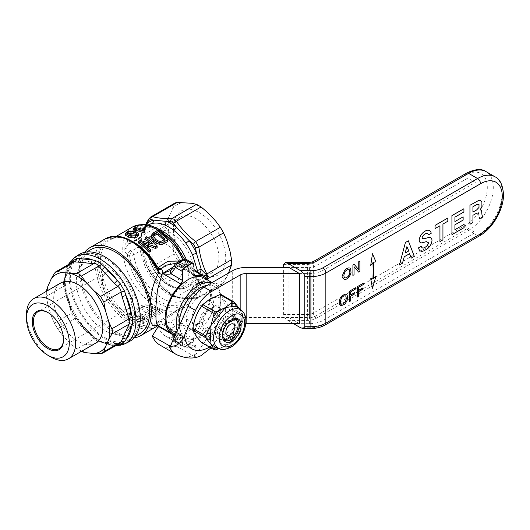 <?xml version="1.0" encoding="UTF-8"?>
<svg xmlns="http://www.w3.org/2000/svg" width="530" height="530" viewBox="0 0 530 530"><rect width="100%" height="100%" fill="white"/><g stroke="black" fill="none" stroke-linecap="round" stroke-linejoin="round"><path stroke-width="0.4" stroke-dasharray="2.65 1.99" d="M178.882 326.54A3.385 0.669 -20.1 0 1 183.347 325.049L194.06 331.23A3.385 1.954 2.6 0 1 194.238 331.349L197.021 325.042L194.06 331.23L193.715 338.796L186.957 334.894L183.347 325.049L178.305 314.23L178.226 324.214L182.492 336.384L175.781 340.26A3.385 0.762 -22.3 0 0 174.721 341.36A3.385 0.762 -22.3 0 0 175.463 341.525L182.221 345.427A3.385 2.054 -0 0 0 182.605 345.633L182.38 336.563L180.611 334.867A3.385 1.954 120 0 1 181.525 335A3.385 1.954 120 0 1 182.221 336.477L170.66 329.806L172.336 333.9M196.988 325.115L178.305 314.23C176.285 317.596 173.767 320.16 170.759 321.909L162.445 324.3L161.339 321.312L184.579 307.526C187.527 305.459 188.978 302.663 188.925 299.139L188.693 297.005L194.04 289.155C200.87 290.89 200.897 280.304 194.04 276.05L188.693 268.564L188.925 268.299L187.368 266.842L184.579 265.49L176.02 263.284M173.118 267.027L177.265 265.013L179.617 266.789L182.426 267.266L186.898 260.906A3.385 1.954 120 0 0 186.196 259.356M197.034 325.069A32.8 18.934 120 0 0 208.615 280.575M182.81 259.356A3.385 1.954 -120 0 0 182.433 259.707L177.457 266.756L173.933 268.657A6.347 3.664 -120 0 0 174.648 267.994L171.236 270.061L175.847 263.509L182.433 259.707A3.385 2.67 -144.9 0 1 186.898 260.906L191.277 263.43M182.294 267.319A3.385 2.749 -146.3 0 0 177.828 266.259C177.285 267.034 177.093 266.623 177.265 265.013L194.132 274.752M179.875 261.052L183.956 262.224L187.282 266.729A4.233 1.146 161.5 0 1 187.216 266.61A4.233 1.146 161.5 0 1 188.528 265.199L194.013 272.526L195.61 271.599M184.38 258.898L187.448 266.398A4.233 4.194 -147.8 0 0 188.925 268.299M145.048 266.57A41.267 23.823 -120 0 0 151.905 278.442A4.233 0.576 -35.6 0 1 153.614 277.793L146.465 265.411L144.902 261.575L148.599 270.101L153.627 277.852A43.38 25.049 60 0 1 146.419 265.371A4.233 0.576 155.6 0 1 146.465 265.411A4.233 0.576 155.6 0 1 145.048 266.57L140.238 250.955A4.233 2.445 60 0 0 138.224 247.192L131.612 251.015L125.193 248.278L128.591 243.866L129.996 243.21A4.233 2.127 -106.2 0 1 129.592 243.429A4.233 2.127 -106.2 0 1 127.293 242.005C122.973 245.913 122.973 250.107 127.293 254.592L129.565 255.765A4.233 1.908 -9.1 0 0 133.62 254.771L140.238 250.955A4.233 1.934 -9.6 0 0 141.477 249.246L141.477 249.246A4.233 1.934 -9.6 0 0 141.397 249.001L140.781 236.711A4.233 4.048 173.6 0 1 139.927 237.606L141.059 238.46L138.224 247.192A4.233 2.557 -18.2 0 1 141.325 248.623A4.233 2.557 -18.2 0 1 141.325 248.63A4.233 2.557 -18.2 0 1 141.397 249.001L142.332 253.241L141.477 249.246A4.233 4.233 0 0 0 141.325 248.63L142.332 253.241M155.389 306.154L155.389 307.884A47.402 27.368 60 0 1 155.363 307.864C151.01 305.419 146.644 305.094 142.272 306.903L130.778 313.535L130.393 314.151L130.778 314.846A47.402 27.368 -120 0 0 138.125 319.828L138.257 319.901C140.384 320.776 142.484 320.663 144.538 319.557L159.371 310.997C159.954 310.023 159.331 309.732 157.503 310.116L142.537 318.755L140.132 318.822A47.402 27.368 60 0 1 139.118 318.252L155.389 308.944L155.389 307.214L139.118 316.523A47.402 27.368 -120 0 0 140.132 317.092L142.537 317.026L157.503 308.387L159.046 308.195A47.402 27.368 -120 0 1 156.257 306.718A47.402 27.368 -120 0 1 155.621 306.347L155.389 307.214L155.389 306.154A47.402 27.368 60 0 1 155.363 306.135L154.568 305.697C150.301 303.63 146.201 303.458 142.272 305.174L130.778 311.812L130.393 312.422L130.778 313.124A47.402 27.368 60 0 0 137.323 317.649A47.402 27.368 60 0 0 138.125 318.099L138.257 318.172C140.39 319.047 142.484 318.934 144.538 317.828L159.371 309.268L159.609 308.46L159.371 310.997L159.755 308.765M146.465 224.68A4.233 3.405 -136.3 0 1 145.671 227.012A4.233 3.405 -136.3 0 1 145.048 227.496C142.755 229.974 141.152 233.319 140.238 237.533L133.62 241.355A4.233 2.882 -168.9 0 1 129.565 241.66L127.293 242.005A45.288 26.149 60 0 1 158.848 229.543A45.288 26.149 60 0 1 187.448 266.398M131.301 240.845A47.402 27.368 60 0 0 110.194 239.871A47.402 27.368 60 0 0 101.78 273.46A47.402 27.368 60 0 0 127.074 314.88C126.909 313.674 127.604 313.396 129.174 314.045A47.402 27.368 -120 0 0 135.72 318.57A47.402 27.368 -120 0 0 136.66 319.093C139.768 320.358 142.888 320.18 146.008 318.563L160.974 309.924L162.518 309.652L163.081 309.851L162.843 310.573L147.883 319.212C143.941 321.359 139.834 321.803 135.554 320.537L134.786 320.18A47.402 27.368 60 0 1 133.851 319.65A47.402 27.368 60 0 1 127.306 315.125L126.922 314.429M133.56 230.126L134.898 229.351A47.402 27.368 60 0 1 143.06 231.292L143.935 229.331A47.402 27.368 60 0 1 145.174 229.775L144.584 231.511L144.895 232.564M125.391 235.28L126.71 233.995L130.055 232.73L135.369 232.988L138.635 235.346M138.125 319.828L138.125 318.099M157.496 268.571L157.41 268.432A4.233 2.961 -34.9 0 1 157.218 268.094L156.522 266.875M134.044 337.882A50.787 29.322 60 0 1 115.235 333.165A50.787 29.322 60 0 1 83.886 293.832A50.787 29.322 60 0 1 84.641 252.313M151.905 278.442L163.975 291.182A41.267 23.823 -120 0 0 173.674 296.78C178.193 298.397 182.221 298.794 185.739 297.979A41.267 23.823 -120 0 0 189.455 296.495A41.267 23.823 -120 0 0 192.595 294.017C195.093 291.427 196.703 288.075 197.425 283.974L194.013 285.942L188.528 294.329A41.267 23.823 60 0 1 182.85 300.311A41.267 23.823 60 0 1 153.799 291.977A41.267 23.823 60 0 1 133.62 254.771A4.233 2.445 60 0 0 131.612 251.015L129.565 255.765A43.38 25.049 -120 0 0 159.623 301.49A43.38 25.049 -120 0 0 187.282 297.35A4.233 0.616 -2.9 0 1 188.693 297.005A4.233 1.636 -138.3 0 1 188.07 294.561A4.233 1.636 -138.3 0 1 188.528 294.329A4.233 3.26 28.6 0 0 187.514 295.349A4.233 3.26 28.6 0 0 187.282 297.35L187.448 299.662L185.646 304.028L183.956 305.797L168.103 315.906L157.165 322.214A2.113 1.729 61.8 0 0 156.39 323.883L157.218 324.877L158.682 324.943L157.589 325.427M70.344 277.872A48.674 28.103 60 0 1 80.421 255.593A48.674 28.103 60 0 1 117.932 268.63A48.674 28.103 60 0 1 139.171 317.616A48.674 28.103 60 0 1 129.095 339.896A48.674 28.103 60 0 1 91.591 326.858A48.674 28.103 60 0 1 70.344 277.872M139.569 333.847A48.674 28.103 60 0 1 102.065 320.809A48.674 28.103 60 0 1 80.818 271.83A48.674 28.103 60 0 1 90.895 249.544M228.483 273.102L226.727 276.985A44.441 25.659 60 0 1 215.538 283.451L207.541 282.656A44.441 25.659 60 0 1 199.624 279.257A44.441 25.659 60 0 1 191.714 273.52L183.718 265.079A44.441 25.659 60 0 1 172.528 245.695L169.216 234.552A44.441 25.659 60 0 1 169.216 216.28L172.528 208.959A44.441 25.659 60 0 1 183.718 202.5M207.541 282.656L201.108 282.563L198.604 281.894L196.531 279.919L191.714 273.52M199.624 273.122L199.624 273.122A36.928 21.319 60 0 1 173.515 227.9A36.928 21.319 60 0 1 199.624 212.821A36.928 21.319 60 0 1 225.74 258.05A36.928 21.319 60 0 1 199.624 273.122L196.213 271.155A32.105 18.537 60 0 1 173.515 231.835A32.105 18.537 60 0 1 180.167 217.141A32.105 18.537 60 0 1 196.213 218.731A32.105 18.537 60 0 1 217.187 247.02A32.105 18.537 60 0 1 212.265 272.745A32.105 18.537 60 0 1 196.213 271.155L199.624 273.122M166.877 244.602A21.16 12.216 -120 0 0 151.918 253.241A21.16 12.216 -120 0 0 166.877 279.158A21.16 12.216 -120 0 0 181.843 270.519A21.16 12.216 -120 0 0 166.877 244.602M207.362 285.299A29.415 16.98 -60 0 1 220.798 300A29.415 16.98 -60 0 1 200.002 336.027L198.505 336.888A31.528 18.206 -60 0 1 182.737 338.451A31.528 18.206 -60 0 1 177.139 330.846M204.09 277.965A31.528 18.206 -60 0 1 208.926 303.233A31.528 18.206 -60 0 1 188.329 331.018A31.528 18.206 -60 0 1 172.561 332.575M211.722 282.781A31.528 18.206 -60 0 1 214.266 283.841A31.528 18.206 -60 0 1 220.798 298.271A31.528 18.206 -60 0 1 198.505 336.888L200.002 336.027A29.415 16.98 -60 0 1 179.279 326.023M200.002 327.732A19.259 11.117 -60 0 1 186.381 319.868A19.259 11.117 -60 0 1 200.002 296.283A19.259 11.117 -60 0 1 213.617 304.147A19.259 11.117 -60 0 1 200.002 327.732M194.238 331.349L194.046 339.028A3.346 1.934 -60 0 1 191.681 343.042L184.977 346.918A3.346 1.934 -60 0 1 183.486 347.17A3.346 1.934 -60 0 1 182.605 345.633M182.625 323.36L178.226 324.214L174.648 326.745A6.347 3.664 -120 0 0 170.759 321.909M150.619 273.599A3.385 1.418 146.3 0 0 150.679 273.732A3.385 1.418 146.3 0 0 152.58 273.877L149.341 268.266C145.273 260.091 142.616 251.154 141.371 241.448L141.371 236.155C142.643 231.067 145.299 225.197 149.341 218.539A3.385 2.127 31.1 0 0 148.658 219.128M172.528 208.959L174.052 204.275L149.341 218.539L150.778 216.969M157.682 321.922L158.198 321.624M158.046 322.306A2.113 0.636 59.5 0 1 158.145 321.657L157.165 322.214L158.145 321.65A2.113 0.636 59.5 0 0 158.145 321.657L161.339 321.312L158.046 322.306L156.39 323.883A48.462 27.977 -120 0 1 132.599 321.24A48.462 27.977 -120 0 1 98.328 261.886A48.462 27.977 -120 0 1 132.599 242.104A48.462 27.977 -120 0 1 156.39 266.935L156.688 267.418L156.383 266.941C149.705 255.871 141.855 247.669 132.831 242.323C123.675 237.307 116.13 236.493 110.194 239.871L116.554 236.201M163.233 310.11L162.843 312.302C163.432 311.408 162.809 311.19 160.974 311.653L146.008 320.292C142.895 321.909 139.781 322.088 136.66 320.822A47.402 27.368 60 0 1 129.174 315.774L126.915 316.152L127.306 316.854A47.402 27.368 -120 0 0 134.786 321.902C139.138 323.605 143.504 323.28 147.883 320.941L162.843 312.302L163.081 309.851A47.402 27.368 -120 0 0 179.955 309.063A47.402 27.368 -120 0 0 183.956 305.797A4.233 0.576 52.5 0 0 183.857 305.81A4.233 0.576 52.5 0 0 184.579 307.526M185.646 304.028L183.857 305.81L168.103 315.906L179.955 309.063L185.646 304.028M129.996 250.531L127.293 254.592A45.288 26.149 60 0 0 158.848 303.491A45.288 26.149 60 0 0 187.448 299.662A4.233 0.921 -4.4 0 1 188.925 299.139M200.651 274.514L199.432 274.315L196.02 276.282L199.253 280.37L197.875 284.106L196.02 284.504A4.233 2.445 -120 0 0 194.828 284.656A4.233 2.445 -120 0 0 194.013 285.942A4.233 2.213 21.1 0 0 192.993 286.803L188.07 294.561A4.233 4.233 0 0 0 187.514 295.349L182.85 300.311L189.455 296.495L186.474 297.681A4.233 3.405 -103.7 0 1 189.203 298.39L176.51 297.131A43.38 25.049 60 0 1 166.321 291.248L170.614 294.706A3.385 0.662 127.6 0 0 170.673 294.846A3.385 0.662 127.6 0 0 171.819 294.183C163.982 288.194 157.569 281.423 152.58 273.877L177.292 259.607L174.052 254.002L172.528 245.695M173.674 296.78A4.233 2.816 -69.1 0 1 175.682 296.522L175.682 296.522A4.233 2.816 -69.1 0 1 176.51 297.131L173.469 296.356A3.385 2.882 105.8 0 0 174.569 297.005L174.569 297.005A3.385 2.882 105.8 0 0 176.404 296.833L171.819 294.183L196.531 279.919M163.975 291.182A4.233 2.001 -52.3 0 1 166.062 290.95L166.062 290.95A4.233 2.001 -52.3 0 1 166.321 291.248L162.067 287.439L153.627 277.852A4.233 0.576 -35.6 0 0 153.614 277.793L156.131 281.039M185.739 297.979A4.233 3.405 -103.7 0 1 186.474 297.681C182.578 298.244 178.981 297.86 175.682 296.522L166.062 290.95L162.087 287.459M192.595 294.017A4.233 3.405 -136.3 0 1 196.405 294.229A43.38 25.049 60 0 1 189.203 298.39L193.463 298.337A3.385 2.127 88.9 0 0 194.795 299.039L194.795 299.039A3.385 2.127 88.9 0 0 195.643 298.735C187.799 298.907 181.386 298.271 176.404 296.833L201.108 282.563M206.839 278.449L201.314 283.59A4.233 2.908 10.6 0 0 197.425 283.974A4.233 2.445 60 0 1 198.24 282.689A4.233 2.445 60 0 1 199.432 282.536L203.242 281.006L206.574 278.204M129.996 243.21L131.612 242.793A4.233 1.65 -93.8 0 1 130.97 243.197A4.233 1.65 -93.8 0 1 129.565 241.66A43.38 25.049 -120 0 1 159.623 230.649A43.38 25.049 -120 0 1 187.282 266.729A4.233 4.147 -165.4 0 0 188.693 268.564A4.233 2.2 134 0 1 188.282 268.306L193.019 275.116A4.233 4.233 0 0 0 194.232 276.779L194.232 276.779A4.233 1.378 -50.1 0 1 194.04 276.05A4.233 2.438 158 0 1 193.019 275.116A4.233 2.438 158 0 1 194.013 272.526A4.233 2.445 60 0 0 196.02 276.282A4.233 1.378 -50.1 0 1 194.232 276.779C195.312 277.382 196.537 279.052 197.922 281.788L197.875 284.106L203.242 281.006L200.009 282.132A4.233 4.233 0 0 0 198.24 282.689L194.828 284.656A4.233 4.233 0 0 0 192.993 286.803L192.993 286.803A4.233 2.213 21.1 0 0 194.04 289.155A4.233 2.882 98.2 0 1 196.02 284.504L199.432 282.536A4.233 1.517 85.3 0 1 200.009 282.132L200.009 282.132A4.233 1.517 85.3 0 1 201.314 283.59L195.484 297.171A3.385 2.882 14.2 0 0 198.882 296.866L197.723 298.277L195.643 298.735L220.354 284.471L215.538 283.451M207.104 278.707L206.852 279.25A3.385 2.127 31.1 0 1 206.19 279.423A4.233 1.815 42.7 0 0 205.474 279.429M193.463 298.337L195.484 297.171M170.614 294.706L173.469 296.356M174.052 254.002L149.341 268.266A3.385 1.418 -26.3 0 0 148.519 269.982A3.385 1.418 -26.3 0 0 148.599 270.101M215.538 220.864A44.441 25.659 60 0 1 226.727 240.249M191.714 203.288A44.441 25.659 60 0 1 207.541 212.424M230.04 251.392A44.441 25.659 60 0 1 230.04 269.671M169.216 234.552L166.082 227.185C165.188 225.243 165.188 223.474 166.082 221.891L169.216 216.28M183.718 265.079L177.292 259.607M226.727 276.985L223.594 282.603L222.077 284.219L220.354 284.471M207.349 278.965L206.852 279.25C202.785 285.955 200.128 291.831 198.882 296.866L223.594 282.603M144.902 261.575L142.345 253.28M166.082 227.185L141.371 241.448A3.385 0.662 -7.6 0 0 140.781 241.66L139.927 241.587M166.082 221.891L141.371 236.155A3.385 2.882 14.2 0 0 140.781 236.711L141.397 235.002A4.233 2.855 -168.4 0 1 141.45 236.002L141.45 236.002A4.233 2.855 -168.4 0 1 140.238 237.533A4.233 2.445 -120 0 1 139.416 238.818A4.233 4.233 0 0 0 141.45 236.002C141.656 233.525 143.067 230.523 145.671 227.012L148.188 225.018A41.267 23.823 -120 0 0 148.188 225.018A41.267 23.823 -120 0 0 145.048 227.496M157.43 228.576A41.267 23.823 60 0 0 141.583 228.834A41.267 23.823 60 0 0 133.62 241.355A4.233 2.445 -120 0 1 132.805 242.641L139.416 238.818A4.233 2.445 -120 0 1 138.224 238.977L139.039 237.831L128.591 243.866L130.97 243.197A4.233 4.233 0 0 0 132.805 242.641A4.233 2.445 -120 0 1 131.612 242.793L138.224 238.977A4.233 3.876 141.8 0 0 141.397 235.002L146.419 224.296M145.571 224.554L140.914 235.486L139.039 237.831L139.927 237.606M134.898 227.622L134.898 229.351M143.06 229.563L143.06 231.292M143.935 227.602L143.935 229.331M145.194 239.308L146.671 238.454A47.402 27.368 60 0 1 157.145 247.609M146.671 236.724L146.671 238.454M145.81 245.006L142.749 244.191A47.402 27.368 60 0 1 150.566 251.406M142.749 242.462L142.749 244.191M138.615 243.104L140.172 242.203L153.004 245.734A47.402 27.368 -120 0 0 149.964 242.965M140.172 240.481L140.172 242.203M153.004 244.005L153.004 245.734M164.929 239.408L164.929 241.137A47.402 27.368 -120 0 0 163.843 240.037M152.984 235.598L152.984 237.327L155.343 240.64C156.814 242.17 158.655 243.005 160.862 243.137L164.929 241.137M155.343 238.911L155.343 240.64M160.862 241.415L160.862 243.137M162.809 240.633L162.809 242.362M153.389 232.849L153.389 234.571L157.145 232.405A47.402 27.368 60 0 1 167.619 241.561M157.145 230.682L157.145 232.405M151.103 237.327L153.389 234.571M157.145 267.948L157.41 268.432M157.841 325.546L162.399 324.353L180.611 334.867M157.9 325.579L158.682 324.943A4.233 3.697 65.4 0 1 159.239 324.612L159.239 324.612A4.233 3.697 65.4 0 1 162.061 324.618M155.363 307.864L155.363 306.135M144.538 319.557L144.538 317.828M134.521 312.243L144.14 306.685C146.717 305.479 149.493 305.479 152.461 306.685L138.264 314.886L136.389 314.813A47.402 27.368 60 0 1 134.521 313.488L134.13 312.832L134.521 312.243L134.13 314.562L134.521 315.217A47.402 27.368 -120 0 0 136.389 316.536L138.264 316.615L152.461 308.414L152.461 306.685M152.461 308.414C149.493 307.208 146.717 307.208 144.14 308.414L134.521 313.965M139.118 318.252L139.118 316.523M162.518 309.652A47.402 27.368 -120 0 1 159.609 308.46L159.046 308.195M136.8 233.962L136.8 235.28L134.03 233.77M127.916 233.723L127.226 234.869L130.002 236.095C131.692 236.93 133.732 237.023 136.124 236.387L136.833 235.499L136.833 233.77M130.002 234.366L130.002 236.095M136.124 234.657L136.124 236.387M130.055 231L130.055 232.73M135.369 231.265L135.369 232.988M126.71 232.266L126.71 233.995M184.579 265.49A4.233 2.213 112.8 0 1 183.956 262.224A47.402 27.368 -120 0 0 182.665 259.435M148.188 225.018L141.583 228.834L146.134 227.37C150.083 226.86 154.74 228.105 160.1 231.087C172.283 238.679 181.32 250.518 187.216 266.61A4.233 4.233 0 0 0 188.282 268.306L188.282 268.306A4.233 2.2 134 0 1 188.528 265.199A41.267 23.823 60 0 0 186.275 259.395M198.584 273.314A4.233 2.445 60 0 0 199.432 274.315L199.611 273.911M174.052 204.275L175.132 202.91M132.076 241.369A49.727 28.713 60 0 0 96.917 261.668A49.727 28.713 60 0 0 132.076 322.578A49.727 28.713 60 0 0 157.218 324.877A4.233 3.326 -41.3 0 1 161.491 321.471M191.648 263.642L193.655 264.808A3.385 1.901 178.7 0 1 193.987 265.013M193.205 263.45A3.385 1.954 120 0 1 193.655 264.808L194.006 273.957M177.961 266.067A3.385 2.67 -144.9 0 1 182.426 267.266L193.861 273.864A3.385 1.954 120 0 0 194.563 275.415A3.385 1.954 120 0 0 194.629 275.448M175.152 264.139A3.385 2.67 -144.9 0 1 175.847 263.509A3.385 1.954 60 0 1 176.225 263.152M170.68 270.499A3.385 2.67 -144.9 0 1 171.375 269.869M170.633 270.572A3.385 2.584 -143.6 0 1 171.236 270.061L170.581 270.631M175.317 334.953A32.8 18.934 120 0 0 180.763 334.953M174.648 326.745L170.945 328.461A3.385 0.775 -22.7 0 0 169.898 329.581A3.385 0.775 -22.7 0 0 170.627 329.759L170.66 329.806A3.385 0.762 -22.3 0 1 169.918 329.633A3.385 0.762 -22.3 0 1 170.978 328.534L170.945 328.461C168.739 326.056 165.883 324.678 162.392 324.32L166.473 326.314L170.627 329.759M172.621 334.596L175.463 341.525A3.385 1.954 120 0 0 176.165 343.003A3.385 1.954 120 0 0 177.855 342.837L184.566 338.968L191.323 342.87L184.619 346.739A3.385 1.954 120 0 1 182.923 346.911A3.385 1.954 120 0 1 182.221 345.427L182.221 336.477M186.957 334.894A3.385 0.669 -20.1 0 0 182.492 336.384A3.385 1.954 -120 0 0 184.566 338.968A3.385 1.954 120 0 0 186.957 334.894M234.094 335.232L233.604 334.251L224.157 339.703L218.466 339.531A14.601 8.427 -60 0 1 218.466 322.942L224.157 323.115L226.661 323.863L227.681 323.267M222.653 334.51A10.938 6.314 -60 0 1 226.661 323.863M233.902 318.782L233.306 314.376A14.601 8.427 -60 0 1 235.532 317.132A14.601 8.427 -60 0 1 233.306 330.965L233.604 334.251M233.604 317.662L224.157 323.115M117.786 344.434L104.615 343.221L101.588 342.314L95.367 338.723L92.015 335.947A3.385 0.947 134 0 0 91.935 335.483A3.385 0.947 134 0 0 90.504 335.894L94.035 339.094L98.62 341.737L114.321 343.513L118.799 343.341A3.385 2.246 -89.6 0 1 119.429 343.48M72.484 262.171A3.385 2.246 -150.4 0 1 72.292 262.787L69.9 266.577L63.587 281.066L46.342 291.023L46.342 296.316L47.866 304.618L51.171 315.761L54.312 323.134L57.551 328.739L62.368 335.145L70.358 343.579L79.295 350.774L81.368 351.695L98.62 341.737A3.385 2.809 -77.3 0 1 100.283 341.519L100.283 341.519A3.385 2.809 -77.3 0 1 101.588 342.314M129.254 341.605A50.244 29.011 60 0 1 104.761 338.769A50.244 29.011 60 0 1 72.106 295.058A50.244 29.011 60 0 1 79.023 254.599M95.645 343.129A34.748 20.061 60 0 1 78.274 341.406A34.748 20.061 60 0 1 55.57 310.785A34.748 20.061 60 0 1 60.897 282.947M63.534 339.253A21.266 12.276 -120 0 0 63.534 338.909A21.266 12.276 -120 0 0 48.495 312.866L47.899 312.514L48.495 312.866A21.266 12.276 -120 0 0 48.197 312.693M117.508 273.023A21.266 12.276 -120 0 0 106.874 271.969A21.266 12.276 -120 0 0 103.615 289.009A21.266 12.276 -120 0 0 117.508 307.751A21.266 12.276 -120 0 0 128.141 308.805A21.266 12.276 -120 0 0 131.4 291.758A21.266 12.276 -120 0 0 117.508 273.023M51.072 357.114A34.748 20.061 60 0 1 26.5 314.555M104.761 264.914A40.207 23.214 60 0 1 133.189 314.157A40.207 23.214 60 0 1 104.761 330.574A40.207 23.214 60 0 1 76.327 281.331A40.207 23.214 60 0 1 104.761 264.914M76.704 319.02A3.385 1.332 143.7 0 0 76.611 318.802L79.328 322.174A3.385 1.159 139.2 0 1 79.427 322.657A47.528 27.441 -120 0 0 92.015 335.947L79.427 322.657L76.704 319.02L72.305 311.401L70.516 307.228L65.303 289.678L64.574 285.392L64.574 278.204L65.303 275.13L70.516 263.602A3.385 2.445 -153.5 0 1 70.722 265.749L70.722 265.749A3.385 2.445 -153.5 0 1 69.9 266.577M64.574 278.204A3.385 2.809 -162.7 0 1 64.607 279.734A3.385 2.809 -162.7 0 1 63.587 281.066L63.587 286.352L64.594 291.016L71.557 313.17L74.796 318.782L77.678 322.359L90.504 335.894M47.866 304.618A44.441 25.659 60 0 1 47.051 290.944M77.678 322.359A3.385 1.159 139.2 0 1 79.328 322.174L95.287 338.518A3.385 0.768 129.8 0 0 94.035 339.094L76.79 349.051M95.367 338.723A3.385 0.768 129.8 0 0 95.287 338.518L100.283 341.519L102.893 341.976A3.385 2.657 -82 0 1 104.615 343.221A47.528 27.441 -120 0 0 117.203 344.467A3.385 2.445 -86.5 0 0 115.447 343.221L102.893 341.976A3.385 2.657 -82 0 0 101.502 342.248M72.305 311.401A3.385 1.332 156.3 0 1 72.444 311.594L76.611 318.802A3.385 1.332 143.7 0 0 74.796 318.782L57.551 328.739M64.574 285.392A3.385 0.768 170.2 0 1 64.713 285.557L65.667 289.983A3.385 0.947 166 0 0 65.303 289.678A47.528 27.441 -120 0 0 70.516 307.228A3.385 1.159 160.8 0 1 70.888 307.559L72.444 311.594A3.385 1.332 156.3 0 1 71.557 313.17L54.312 323.134M64.594 291.016A3.385 0.947 166 0 0 65.667 289.983L70.888 307.559A3.385 1.159 160.8 0 1 69.9 308.891M70.841 263.118L70.516 263.602A47.528 27.441 -120 0 0 65.303 275.13A3.385 2.657 -158 0 1 65.521 277.243L64.607 279.734C64.282 280.198 64.322 282.139 64.713 285.557L64.713 285.557A3.385 0.768 170.2 0 1 63.587 286.352L46.342 296.316M54.312 273.407L71.557 263.45A3.385 2.246 -150.4 0 0 72.292 262.787L65.521 277.243A3.385 2.657 -158 0 1 64.594 278.316M100.607 353.603L117.859 343.645A3.385 2.246 -89.6 0 1 118.799 343.341L115.447 343.221A3.385 2.445 -86.5 0 0 114.321 343.513M81.792 351.125A44.441 25.659 60 0 1 70.358 343.579M62.368 335.145A44.441 25.659 60 0 1 51.171 315.761M283.636 264.404L307.38 264.404A8.467 4.889 0 0 0 313.369 262.973L465.598 175.079A30.687 17.715 -60 0 1 487.295 187.607A30.687 17.715 -60 0 1 465.598 225.184L313.369 313.078A8.467 4.889 180 0 1 307.38 314.509L283.636 314.509C283.901 316.748 285.312 318.715 287.869 320.405L307.38 320.405A12.7 7.327 0 0 0 316.357 318.258L468.593 230.371A34.914 20.16 120 0 0 493.284 187.607A34.914 20.16 120 0 0 486.05 171.621M293.521 323.671L287.869 320.405M283.636 314.509L283.636 267.458M299.503 323.671L288.923 317.563L288.923 267.458L309.573 267.458L309.573 317.563A8.467 4.889 0 0 0 315.555 316.132L467.844 228.211L475.324 232.531L323.042 320.451A19.047 10.998 180 0 1 309.573 323.671L299.503 323.671M299.503 273.566L309.573 273.566A19.047 10.998 0 0 0 323.042 270.346L475.324 182.419L467.844 178.1L315.555 266.027A8.467 4.889 180 0 1 309.573 267.458M309.573 323.671L309.573 273.566M214.756 331.137A16.927 9.772 120 0 0 207.8 337.716L215.286 342.035A16.927 9.772 -60 0 1 222.236 335.457L214.756 331.137L232.683 320.782A19.047 10.998 180 0 1 246.152 317.563L309.573 317.563M245.774 323.678A8.467 4.889 0 0 0 240.163 325.102L222.236 335.457M158.371 326.367A38.094 21.995 120 0 0 165.241 335.927A38.094 21.995 120 0 0 177.855 336.855L194.311 346.355L195.252 346.507L196.1 345.355L194.397 356.379L192.874 355.67A48.674 28.103 -60 0 1 176.41 354.59M170.342 346.249L177.583 334.741L174.827 335.868A38.094 21.995 120 0 0 181.704 345.427A38.094 21.995 120 0 0 194.311 346.355M177.855 336.855L176.417 346.169A48.674 28.103 -60 0 1 159.954 345.09M176.417 346.169L192.874 355.67M209.575 317.709L194.914 326.175A14.813 8.553 -60 0 1 194.914 308.897L209.575 300.43A14.813 8.553 -60 0 1 209.575 317.709M207.8 337.716L194.51 356.345A48.495 27.997 -60 0 1 194.397 356.379M202.394 313.217L217.055 304.75A14.813 8.553 -60 0 1 217.055 322.028L202.394 330.495A14.813 8.553 -60 0 1 202.394 313.217M215.286 342.035L210.854 347.971M200.751 355.822L194.51 356.345M220.765 348.25A4.233 3.167 -97.2 0 0 219.685 348.144L216.71 347.938A22.936 13.243 120 0 0 220.765 348.25L232.557 341.446A4.233 1.391 -135.8 0 0 231.113 341.346L231.113 341.346A4.233 1.391 -135.8 0 0 231.014 341.505L225.29 345.613L218.91 348.634M211.821 308.122A13.117 7.572 -60 0 1 218.38 307.473A13.117 7.572 -60 0 1 220.394 317.987A13.117 7.572 -60 0 1 211.821 329.547A13.117 7.572 -60 0 1 205.262 330.197A13.117 7.572 -60 0 1 203.248 319.683A13.117 7.572 -60 0 1 211.821 308.122M209.728 335.768A22.22 12.826 -60 0 1 194.013 326.692A22.22 12.826 -60 0 1 209.728 299.483A22.22 12.826 -60 0 1 225.435 308.553A22.22 12.826 -60 0 1 209.728 335.768M201.453 342.459L202.745 342.579L210.158 336.881L220.023 332.601L221.321 330.992C222.573 322.664 225.449 315.244 229.96 308.725L229.96 306.996C225.475 301.981 222.593 297.886 221.321 294.706L221.162 294.534M242.634 314.31L241.726 320.696L239.54 327.885L242.694 320.975A4.233 2.047 -173 0 1 241.925 319.59L241.925 319.59A4.233 2.047 -173 0 1 242.058 319.206A24.989 14.429 -60 0 0 242.058 313.044L242.634 314.31L229.96 306.996M233.995 338.306L231.014 341.505A24.989 14.429 -60 0 0 235.631 335.755L233.995 338.306L221.321 330.992M242.694 320.975A22.936 13.243 120 0 0 242.694 315.317A4.233 2.783 171.8 0 1 241.938 314.025L241.938 314.025A4.233 2.783 171.8 0 1 242.058 313.044L238.977 308.069M242.694 315.317L238.898 307.983M236.797 336.166A4.233 0.378 -146.3 0 0 235.638 335.715L235.638 335.715A4.233 0.378 -146.3 0 0 235.631 335.755L239.54 327.885L236.797 336.166A22.936 13.243 120 0 1 232.557 341.446M220.911 347.812L219.685 348.144A4.233 3.167 -97.2 0 0 218.618 348.541M226.217 317.212A12.17 7.022 -60 0 1 232.299 316.609A12.17 7.022 -60 0 1 234.167 326.354A12.17 7.022 -60 0 1 226.217 337.08A12.17 7.022 -60 0 1 220.129 337.683A12.17 7.022 -60 0 1 218.267 327.931A12.17 7.022 -60 0 1 226.217 317.212M222.964 338.537A12.17 7.022 -60 0 1 230.702 319.802A12.17 7.022 -60 0 1 234.459 318.629M230.702 343.129A16.397 9.467 -60 0 1 219.109 336.431A16.397 9.467 -60 0 1 230.702 316.344A16.397 9.467 -60 0 1 242.303 323.042A16.397 9.467 -60 0 1 230.702 343.129M426.683 249.232L426.65 249.219A7.506 4.333 120 0 0 431.963 240.05A6.724 3.882 120 0 0 430.625 237.678M422.218 247.802L422.251 247.821A4.657 2.69 -60 0 1 422.218 247.802A4.657 2.69 -60 0 1 421.297 246.251M373.504 262.297L375.916 261.807M373.504 278.561L373.478 278.548A169.713 97.984 120 0 0 373.478 262.277M402.475 263.211L404.231 256.778M442.934 224.057L447.817 221.242M442.934 239.852L442.908 224.044M435.07 228.562L439.926 225.8M454.925 224.806L463.134 220.069M451.944 234.611L464.108 227.622M481.598 210.688L480.776 209.754M346.275 302.133L346.726 301.226M355.478 289.049L355.451 287.77M358.512 287.293L363.335 284.511M358.512 296.369L358.512 291.705M177.828 266.259L174.648 267.994M171.859 268.823A6.347 3.664 -120 0 0 173.933 268.657L170.203 270.936M132.553 226.966A47.402 27.368 -120 0 0 124.974 263.86A47.402 27.368 -120 0 0 154.568 305.697M105.391 238.738A50.787 29.322 -120 0 0 97.606 279.436A50.787 29.322 -120 0 0 130.784 324.188A50.787 29.322 -120 0 0 156.178 326.705M157.887 325.572A50.787 29.322 -120 0 0 158.682 324.943M171.25 233.147A32.105 18.537 -120 0 0 155.197 231.557A32.105 18.537 -120 0 0 150.275 257.282A32.105 18.537 -120 0 0 171.25 285.571A32.105 18.537 -120 0 0 187.302 287.161A32.105 18.537 -120 0 0 192.218 261.436A32.105 18.537 -120 0 0 171.25 233.147M168.355 284.676A28.964 16.721 60 0 1 147.877 249.199A28.964 16.721 60 0 1 168.355 237.374A28.964 16.721 60 0 1 188.839 272.851A28.964 16.721 60 0 1 168.355 284.676M194.046 339.028A3.385 1.954 -177.4 0 0 193.715 338.796A3.385 1.954 120 0 1 191.323 342.87A3.385 1.954 -120 0 0 191.681 343.042M170.978 328.534L175.781 340.26A3.385 1.954 60 0 0 177.855 342.837L184.619 346.739A3.385 1.954 -120 0 0 184.977 346.918M134.786 321.902L134.786 320.18M127.306 316.854L127.306 315.125M157.165 322.214A47.402 27.368 60 0 1 135.554 320.537M129.174 315.774L129.174 314.045M136.66 320.822L136.66 319.093M146.008 320.292L146.008 318.563M160.974 311.653L160.974 309.924M142.272 306.903L142.272 305.174M130.778 313.535L130.778 311.812M130.778 314.846L130.778 313.124M144.14 308.414L144.14 306.685M138.264 316.615L138.264 314.886M136.389 316.536L136.389 314.813M134.521 315.217L134.521 313.488M140.132 318.822L140.132 317.092M142.537 318.755L142.537 317.026M157.503 310.116L157.503 308.387M147.883 320.941L147.883 319.212M124.934 343.857A50.039 28.892 60 0 1 100.541 341.035A50.039 28.892 60 0 1 68.026 297.502A50.039 28.892 60 0 1 74.915 257.216M465.598 175.079A4.233 2.445 60 0 1 466.479 173.144M465.598 225.184A4.233 2.445 -120 0 0 468.593 230.371L477.57 235.552L322.856 324.877A16.927 9.772 180 0 1 310.891 327.739L300.563 327.739M314.244 261.032A4.233 2.445 60 0 0 313.369 262.973L313.369 313.078A4.233 2.445 -120 0 0 316.357 318.258M307.38 262.615L307.38 320.405M495.027 176.808A34.914 20.16 -60 0 1 502.261 192.787A34.914 20.16 -60 0 1 477.57 235.552A4.233 2.445 60 0 0 479.69 235.764M310.891 328.514L310.891 327.739M324.976 325.082A4.233 2.445 60 0 1 322.856 324.877M246.152 317.563L246.152 267.458M232.683 320.782L232.683 270.678M240.163 325.102L240.163 309.156M196.1 345.355A35.974 20.769 -60 0 1 177.583 334.741M209.443 347.157A35.974 20.769 120 0 0 213.57 344.44M241.826 310.659A22.253 12.846 -60 0 1 243.528 328.812A22.253 12.846 -60 0 1 229.397 347.15A22.253 12.846 -60 0 1 219.745 348.906M242.634 316.039L229.96 308.725M233.995 302.02L221.321 294.706M232.696 339.916L220.023 332.601M215.419 349.893L202.745 342.579M187.388 266.146L188.097 267.319L187.368 266.842L194 270.671M80.421 255.593L86.662 251.988M173.515 231.835L173.515 227.9M212.265 272.745L187.302 287.161C183.016 290.096 176.96 289.632 169.13 285.776C163.035 282.139 157.88 276.74 153.673 269.565L148.513 257.043L147.307 248.219L148.625 239.779L149.838 237.095L155.197 231.557L180.167 217.141M182.737 338.451L175.596 334.331M220.798 300L220.798 298.271M214.266 283.841L212.079 282.576M171.746 334.092L174.721 341.36A3.385 3.385 0 0 0 176.165 343.003L182.923 346.911A3.385 3.385 0 0 0 183.486 347.17M162.067 287.439L170.673 294.846L174.569 297.005L188.806 299.006L194.795 299.039L197.723 298.277L222.077 284.219M156.158 281.066L150.679 273.732L148.519 269.982L144.909 261.581M144.584 231.511L144.584 229.781M129.095 339.896L135.335 336.292M157.178 325.34L158.689 324.963M126.915 316.152L126.915 314.429M130.393 314.151L130.393 312.422M134.13 314.562L134.13 312.832M155.767 308.42L155.767 306.691M127.226 234.869L127.226 233.14M158.145 321.657L157.682 321.929M179.617 266.789L177.457 266.756M179.624 266.789L194.563 275.415M169.898 329.581C169.063 328.176 167.924 327.083 166.473 326.314L181.525 335M171.468 333.41L169.918 329.633M236.274 318.947L235.532 317.132M229.41 325.042L226.608 327.374L225.992 330.959M114.897 346.103L98.938 341.154L85.602 330.422L74.405 315.357L69.39 305.141L65.978 294.647L64.263 280.026L66.568 267.729L67.953 264.788M106.874 271.969L37.862 311.812M128.141 308.805L59.128 348.647M63.534 338.909L63.534 339.604M165.241 335.927L181.704 345.427C185.652 347.627 190.171 347.985 195.252 346.507M238.434 319.047L218.38 307.473M241.726 320.696L241.938 314.025L240.282 309.97M229.994 342.367L236.089 334.993M225.31 341.77L205.262 330.197M236.791 319.199L232.299 316.609M224.621 340.273L220.129 337.683"/><path stroke-width="0.79" d="M176.02 263.284L165.466 265.291L161.339 268.842L158.046 268.577L157.145 267.948M193.205 263.45A3.385 1.954 120 0 0 192.953 263.258L186.196 259.356A3.385 1.954 120 0 0 184.5 259.521A3.385 1.954 -120 0 0 182.81 259.356L176.225 263.152A3.385 1.954 60 0 1 177.921 263.324A3.385 1.954 120 0 0 175.523 267.471A3.385 2.67 -144.9 0 1 175.152 264.139L170.68 270.499A3.385 2.67 -144.9 0 0 171.051 273.831L182.486 280.43L182.287 271.373L175.523 267.471L170.918 273.891C168.547 274.434 165.784 274.295 162.617 273.473L173.118 267.027M208.615 280.575A32.8 18.934 120 0 0 204.726 276.865A32.8 18.934 120 0 0 195.649 275.633L195.497 275.54A3.385 1.954 120 0 1 194.629 275.448M145.571 224.554L148.658 219.128A3.385 2.127 31.1 0 0 148.599 220.632L146.419 224.296A43.38 25.049 60 0 1 153.627 220.135L166.321 221.388A43.38 25.049 60 0 1 171.415 223.839A43.38 25.049 60 0 1 176.51 227.277L172.177 221.871L166.321 221.388A4.233 2.816 -69.1 0 1 163.975 224.733C159.656 223.004 155.628 222.607 151.905 223.541A41.267 23.823 -120 0 0 148.208 225.011M148.658 219.128L150.778 216.969L152.58 216.671C157.622 218.115 164.035 218.751 171.819 218.579L174.251 219.294L176.404 221.222C181.445 228.834 187.858 235.598 195.643 241.534A3.385 0.662 127.6 0 0 193.463 244.198L189.203 240.673L176.51 227.277A4.233 2.001 -52.3 0 1 173.674 230.331A41.267 23.823 -120 0 0 168.825 227.065A41.267 23.823 -120 0 0 163.975 224.733M144.895 230.841L144.895 232.564L144.034 233.067A47.402 27.368 -120 0 0 133.56 230.126L133.56 228.397A47.402 27.368 60 0 1 144.034 231.338L144.895 230.841L144.584 229.781L145.174 228.046A47.402 27.368 -120 0 0 143.935 227.602L143.06 229.563A47.402 27.368 -120 0 0 134.898 227.622L133.56 228.397M138.635 233.617L138.635 235.346L137.316 236.943C134.07 238.036 131.182 238.01 128.651 236.87L125.391 235.28L125.385 233.551L128.651 235.141C131.155 236.281 134.044 236.307 137.316 235.214L138.635 233.617L135.369 231.265L130.055 231L126.71 232.266L125.391 233.551M156.522 266.875L157.165 266.51L158.145 267.537A2.113 0.755 -61.6 0 0 158.046 268.577M84.641 252.313A50.787 29.322 60 0 1 89.842 247.715A50.787 29.322 60 0 1 115.235 250.226A50.787 29.322 60 0 1 150.295 302.955C151.13 291.546 153.925 281.463 158.682 272.712L157.41 268.432A4.233 2.961 -34.9 0 0 161.491 269.041C162.803 270.578 162.988 272.394 162.061 274.5L157.483 289.744L155.886 306.612L155.986 319.968L157.496 325.281M157.589 325.427L152.739 325.87L150.295 320.922A50.787 29.322 60 0 1 140.629 335.682A50.787 29.322 60 0 1 134.044 337.882M86.662 251.988L90.895 249.544A48.674 28.103 60 0 1 128.406 262.589A48.674 28.103 60 0 1 149.652 311.567A48.674 28.103 60 0 1 139.569 333.847L135.335 336.292M150.778 216.969L175.132 202.91L177.292 202.407L191.714 203.288L196.531 204.315L201.108 206.958L207.541 212.424L215.538 220.864L220.354 227.264L223.594 232.875L226.727 240.249L230.04 251.392L231.557 259.693L231.557 264.987L228.483 273.102M177.139 330.846A31.528 18.206 -60 0 1 198.505 285.398A31.528 18.206 -60 0 1 211.722 282.781M175.596 334.331L172.561 332.575A31.528 18.206 -60 0 1 167.732 307.314A31.528 18.206 -60 0 1 188.329 279.529A31.528 18.206 -60 0 1 204.09 277.965L212.079 282.576M179.279 326.023A29.415 16.98 -60 0 1 200.002 287.989A29.415 16.98 -60 0 1 207.362 285.299M177.292 202.407L152.58 216.671A3.385 2.882 105.8 0 0 150.619 219.466L148.599 220.632M206.574 278.204L207.449 276.786L206.839 278.449M195.61 271.599L197.425 270.552L192.595 254.95A4.233 0.576 155.6 0 1 196.405 253.154L195.484 247.695L193.463 244.198M195.484 247.695A3.385 0.662 -7.6 0 0 198.882 247.146C200.154 256.931 202.804 265.868 206.852 273.964L207.449 276.786L206.852 279.25M220.354 227.264L195.643 241.534L198.882 247.146L223.594 232.875M192.595 254.95A41.267 23.823 -120 0 0 185.739 243.071A4.233 0.576 -35.6 0 0 189.203 240.673A43.38 25.049 60 0 1 196.405 253.154L201.314 269.591L206.19 274.474A3.385 1.418 -26.3 0 0 206.852 273.964L231.557 259.693M205.474 275.448A4.233 2.04 135.6 0 1 206.19 274.474L207.449 276.786L205.474 275.448L200.651 274.514M201.108 206.958L176.404 221.222A3.385 1.418 146.3 0 0 173.469 223.097M196.531 204.315L171.819 218.579A3.385 2.127 88.9 0 0 170.614 221.447M144.034 231.338L144.034 233.067M145.174 228.046L145.174 229.775M157.145 245.88A47.402 27.368 -120 0 0 146.671 236.724L145.194 237.579A47.402 27.368 60 0 1 153.004 244.005L140.172 240.481L138.615 241.382A47.402 27.368 60 0 1 149.089 250.531L150.566 249.683A47.402 27.368 -120 0 0 142.749 242.462L155.582 246.781L157.145 245.88L157.145 247.609L155.582 248.51L145.81 245.006M145.194 237.579L145.194 239.308A47.402 27.368 -120 0 1 149.964 242.965M155.582 246.781L155.582 248.51M150.566 249.683L150.566 251.406L149.089 252.26A47.402 27.368 -120 0 0 138.615 243.104L138.615 241.382M149.089 250.531L149.089 252.26M163.843 240.037A47.402 27.368 -120 0 0 156.873 234.108L153.296 236.453M154.714 233.631L156.873 232.378A47.402 27.368 60 0 1 164.929 239.408L160.862 241.415C158.669 241.282 156.834 240.448 155.343 238.911L152.984 235.598L154.714 233.631L154.714 235.353M156.873 232.378L156.873 234.108M167.619 239.832A47.402 27.368 -120 0 0 157.145 230.682L153.389 232.849L151.103 235.598L153.846 239.745L159.762 242.892L162.034 242.806L167.619 239.832L167.619 241.561L162.034 244.535L159.762 244.621L153.846 241.475L151.103 237.327L151.103 235.598M162.034 242.806L162.034 244.535M159.762 242.892L159.762 244.621M153.846 239.745L153.846 241.475M161.491 269.041L158.145 267.537L167.917 261.224L179.875 261.052M157.496 268.571C150.487 256.308 141.941 247.165 131.838 241.15C125.948 237.751 120.277 236.095 114.831 236.181L105.391 238.738A50.787 29.322 -120 0 1 130.784 241.249A50.787 29.322 -120 0 1 158.682 272.712A4.233 2.04 -149.7 0 0 162.061 274.5M150.295 302.955C151.812 309.825 151.812 315.814 150.295 320.922M136.833 233.77L136.124 234.657C133.732 235.3 131.692 235.201 130.002 234.366L127.226 233.14L127.916 232.378C130.307 231.438 132.348 231.332 134.03 232.041L136.8 233.551L136.8 233.962M134.03 232.041L134.03 233.77L128.922 233.664M127.916 232.378L127.916 233.723M137.316 235.214L137.316 236.943M128.651 235.141L128.651 236.87M199.611 273.911L201.314 269.591A4.233 1.881 171.4 0 0 197.425 270.552A4.233 2.445 60 0 0 198.584 273.314M185.739 243.071C182.174 237.91 178.153 233.664 173.674 230.331M150.619 219.466L153.627 220.135A4.233 3.405 -103.7 0 1 151.905 223.541M146.419 224.296A4.233 3.405 -136.3 0 1 146.465 224.68M182.645 280.516L182.486 280.43A3.385 1.954 -60 0 1 180.849 284L182.645 280.516L182.671 271.552A3.346 1.934 -60 0 1 185.036 267.464L191.621 263.662A3.346 1.934 -60 0 1 193.987 265.013L194.006 273.957L195.649 275.633M170.918 273.891A3.385 2.584 -143.6 0 1 170.581 270.631L170.581 270.631A3.385 2.584 -143.6 0 1 170.633 270.572M180.849 284L162.617 273.473L170.68 270.499M192.953 263.258A3.385 1.954 120 0 0 191.264 263.423A3.385 1.954 60 0 1 191.621 263.662M181.008 284.087A32.8 18.934 120 0 0 171.925 333.675A32.8 18.934 120 0 0 175.317 334.953M230.378 324.36A6.347 3.664 -60 0 1 234.863 326.957A6.347 3.664 -60 0 1 230.378 334.728A6.347 3.664 -60 0 1 225.992 330.959A6.347 3.664 -60 0 1 229.41 325.042A6.347 3.664 -60 0 1 230.378 324.36M224.157 339.703L226.661 339.525A10.938 6.314 -60 0 1 222.653 334.51M226.661 339.525L234.094 335.232A10.938 6.314 -60 0 0 237.599 322.187L236.274 318.947M227.681 323.267L234.094 319.57L233.902 318.782M234.094 319.57A10.938 6.314 -60 0 1 237.599 322.187M70.516 263.602L72.305 261.118L76.704 258.58L92.015 259.707L98.62 261.694L104.615 266.981L120.25 283.722L124.649 291.341L132.381 317.351L132.381 324.532L126.114 339.326L124.649 341.625L120.25 344.162L117.203 344.467M70.358 273.354A44.441 25.659 60 0 1 78.274 276.753A44.441 25.659 60 0 1 86.185 282.49L81.368 276.09L79.295 274.116L76.79 273.44L70.358 273.354L62.368 272.559L57.551 271.539L55.822 271.791L54.312 273.407L51.171 279.019A44.441 25.659 60 0 1 62.368 272.559M124.934 343.857A50.039 28.892 60 0 0 133.394 303.981A50.039 28.892 60 0 0 100.541 259.322A50.039 28.892 60 0 0 74.915 257.216L79.023 254.599A50.244 29.011 60 0 1 104.761 256.719A50.244 29.011 60 0 1 137.747 301.563A50.244 29.011 60 0 1 129.254 341.605L124.934 343.857L114.897 346.103M26.5 318.219L26.5 314.555A34.748 20.061 60 0 1 33.695 298.648A34.748 20.061 60 0 1 51.072 300.371A34.748 20.061 60 0 1 73.769 330.992A34.748 20.061 60 0 1 68.443 358.837A34.748 20.061 60 0 1 51.072 357.114L47.899 355.279A30.263 17.47 60 0 1 26.5 318.219A30.263 17.47 60 0 1 47.899 305.863A30.263 17.47 60 0 1 69.297 342.93A30.263 17.47 60 0 1 47.899 355.279L51.072 357.114M33.695 298.648L60.897 282.947A34.748 20.061 60 0 1 78.274 284.663A34.748 20.061 60 0 1 100.972 315.284A34.748 20.061 60 0 1 95.645 343.129L68.443 358.837M47.899 312.514A22.114 12.766 -120 0 0 32.264 321.544A22.114 12.766 -120 0 0 47.899 348.627A22.114 12.766 -120 0 0 63.534 339.604A22.114 12.766 -120 0 0 47.899 312.514L47.899 312.514M48.197 312.693A21.266 12.276 -120 0 0 37.862 311.812A21.266 12.276 -120 0 0 34.602 328.852A21.266 12.276 -120 0 0 48.495 347.594A21.266 12.276 -120 0 0 59.128 348.647A21.266 12.276 -120 0 0 63.534 339.253M102.767 353.099L103.847 351.734L105.371 347.051A44.441 25.659 60 0 1 94.181 353.51L100.607 353.603L102.767 353.099L120.078 343.109L121.098 341.777L129.068 324.161C130.035 322.538 130.035 320.776 129.068 318.868L122.099 296.714L121.098 292.05C120.814 289.724 119.734 287.856 117.859 286.438L114.321 283.239L98.62 266.133C97.454 264.344 95.93 263.456 94.035 263.483L90.504 263.357A3.385 2.445 -86.5 0 0 92.015 259.707A47.528 27.441 -120 0 0 79.427 258.461A3.385 2.657 -82 0 1 77.678 262.085L73.133 261.793L55.822 271.791M103.847 302.007L100.607 296.396L94.181 290.93A44.441 25.659 60 0 1 105.371 310.315L103.847 302.007L121.098 292.05A3.385 0.768 170.2 0 1 124.649 291.341M76.704 258.58A3.385 2.809 -77.3 0 1 74.796 261.581L57.551 271.539M90.504 263.357L77.678 262.085M95.367 260.429A3.385 2.246 -89.6 0 1 94.035 263.483L76.79 273.44M81.368 276.09L98.62 266.133A3.385 1.332 143.7 0 0 101.588 264.019M101.502 269.704A3.385 1.159 139.2 0 0 104.615 266.981A47.528 27.441 -120 0 1 117.203 280.271A3.385 0.947 134 0 1 114.321 283.239M100.607 296.396L117.859 286.438A3.385 0.768 129.8 0 0 120.25 283.722M122.099 296.714A3.385 0.947 166 0 1 126.114 295.7A47.528 27.441 -120 0 1 131.327 313.25A3.385 1.159 160.8 0 0 127.412 314.581M111.817 328.825L108.683 321.458A44.441 25.659 60 0 1 108.683 339.73L111.817 334.119C112.711 332.542 112.711 330.78 111.817 328.825L129.068 318.868A3.385 1.332 156.3 0 1 132.381 317.351M127.412 327.288A3.385 2.445 -153.5 0 1 131.327 327.798A47.528 27.441 -120 0 1 126.114 339.326A3.385 2.657 -158 0 0 122.099 339.021M111.817 334.119L129.068 324.161A3.385 2.246 -150.4 0 1 132.381 324.532M108.683 321.458L105.371 310.315M94.181 290.93L86.185 282.49M51.171 279.019L47.866 286.339L46.342 291.023M47.051 290.944A44.441 25.659 60 0 1 47.866 286.339M72.305 261.118A3.385 2.246 -150.4 0 1 72.484 262.171M103.847 351.734L121.098 341.777A3.385 2.809 -162.7 0 1 124.649 341.625M119.429 343.48A3.385 2.246 -89.6 0 1 120.25 344.162M105.371 347.051L108.683 339.73M81.368 351.695L86.185 352.722L94.181 353.51M86.185 352.722A44.441 25.659 60 0 1 81.792 351.125M293.521 323.671L300.563 327.739L303.008 328.514L304.796 326.725L304.796 276.62C304.525 274.381 303.114 272.413 300.563 270.717L287.869 263.39L285.425 262.615L283.636 264.404L283.636 267.458M299.503 273.566L288.923 267.458L246.152 267.458A19.047 10.998 0 0 0 232.683 270.678L204.096 287.18L211.583 291.5L240.163 274.997A8.467 4.889 180 0 1 246.152 273.566L299.503 273.566L299.503 323.671L246.152 323.671A8.467 4.889 0 0 0 245.774 323.678M211.583 291.5A27.507 15.88 120 0 0 195.55 310.494L188.07 306.174A27.507 15.88 -60 0 1 204.096 287.18M210.854 347.971L200.751 355.822C193.874 359.108 185.765 358.697 176.41 354.59L159.954 345.09A48.674 28.103 -60 0 1 152.289 336.04L158.371 326.367L174.827 335.868M152.289 336.04L170.342 346.249A48.495 27.997 -60 0 1 170.329 346.216L188.07 306.174M170.329 346.216C176.662 346.62 181.366 343.062 184.453 335.55L195.55 310.494M225.29 307.605L220.765 313.363A4.233 1.391 44.2 0 1 218.168 310.905L225.29 307.605L232.696 301.908L233.995 302.02L235.631 303.902L238.977 308.069L236.797 306.93A4.233 3.432 109.2 0 1 235.631 303.902A24.989 14.429 -60 0 0 231.014 303.491A4.233 3.167 82.8 0 0 232.557 306.552L225.29 307.605M216.525 318.636L211.033 325.334L210.629 333.827A4.233 2.047 7 0 0 207.124 333.211L211.033 325.334L214.12 313.495L215.419 311.878L218.168 310.905A24.989 14.429 -60 0 0 213.544 316.655A4.233 0.378 33.7 0 0 216.525 318.636A22.936 13.243 120 0 1 220.765 313.363M210.629 339.485L211.033 344.341L216.525 347.872A4.233 3.432 -70.8 0 0 213.544 348.508L211.033 344.341L205.481 337.484L205.481 335.762L207.124 333.211A24.989 14.429 -60 0 0 207.124 339.372A4.233 2.783 -8.2 0 1 210.629 339.485A22.936 13.243 120 0 1 210.629 333.827M231.868 341.121A13.117 7.572 120 0 0 240.441 329.561A13.117 7.572 120 0 0 238.434 319.047A13.117 7.572 120 0 0 231.868 319.696A13.117 7.572 120 0 0 223.302 331.257A13.117 7.572 120 0 0 225.31 341.77A13.117 7.572 120 0 0 231.868 341.121M221.321 294.706L220.023 294.587L210.158 298.867L202.745 304.565L201.453 306.174C196.968 312.634 194.086 320.054 192.814 328.441L192.814 330.17C194.06 333.317 196.941 337.411 201.453 342.459L201.771 342.725M221.162 294.528L233.995 302.02M218.618 348.541A4.233 3.167 -97.2 0 0 218.168 348.919L215.419 349.893L214.12 349.78L213.544 348.508A24.989 14.429 -60 0 0 218.168 348.919L218.91 348.634M201.771 342.731L214.12 349.78L201.453 342.459M234.459 318.629A12.17 7.022 -60 0 1 236.791 319.199A12.17 7.022 -60 0 1 238.652 328.951A12.17 7.022 -60 0 1 230.702 339.67A12.17 7.022 -60 0 1 224.621 340.273A12.17 7.022 -60 0 1 222.964 338.537M421.324 246.231L418.614 247.795A8.5 4.909 120 0 0 424.272 250.624L426.683 249.232A7.506 4.333 120 0 0 431.99 240.07A6.724 3.882 120 0 0 430.638 237.685A6.724 3.882 120 0 0 428.154 237.606L423.887 238.851L422.026 238.169C422.443 236.201 423.53 234.783 425.279 233.902L425.471 233.79A4.657 2.69 -60 0 1 428.492 234.836L431.221 233.26A8.5 4.909 120 0 0 425.623 230.841L425.298 231.027C422.039 232.856 420.018 235.698 419.237 239.553L419.27 240.6A5.638 3.253 120 0 0 422.357 242.727L426.378 241.653L428.465 242.74C427.995 244.761 426.928 246.231 425.252 247.159L424.391 247.656A4.657 2.69 -60 0 1 422.231 247.808A4.657 2.69 -60 0 1 421.324 246.231L421.29 246.218A4.657 2.69 -60 0 0 421.297 246.251M424.424 247.676A4.657 2.69 -60 0 1 422.251 247.821M428.492 242.76C428.028 244.774 426.955 246.245 425.285 247.179M430.638 237.685L430.612 237.672A6.724 3.882 120 0 0 430.612 237.672A6.724 3.882 120 0 0 428.121 237.592L428.154 237.606M372.908 262.708A168.871 97.493 -60 0 1 372.908 278.84L370.702 278.727L372.477 288.307L375.916 276.276L373.504 278.561A169.713 97.984 120 0 0 373.504 262.297L375.916 261.807L372.477 253.744L370.702 265.378L372.908 262.708M375.916 276.276L373.511 278.515M402.475 263.211L404.231 256.778L409.518 253.731L411.273 258.13L414.301 256.381L408.339 240.819L405.41 242.508L399.441 264.96L402.475 263.211M408.796 250.928L406.888 246.616L405.125 253.048L408.796 250.928M405.41 242.508L399.441 264.96M442.934 224.057L447.817 221.242L447.817 218.022L435.07 225.382L435.07 228.602L439.953 225.78L439.953 241.567L442.934 239.852L442.934 224.057M439.926 225.8L439.953 241.567M463.916 208.734L451.918 215.624L451.944 234.644L464.108 227.622L464.108 224.409L454.925 229.709L454.925 224.806L463.134 220.069L463.134 216.849L454.925 221.586L454.925 217.134L463.916 211.947L463.916 208.734L451.944 215.644M479.14 216.982L479.624 218.665L482.744 216.869L481.989 214.988L481.598 210.688L480.246 209.694L481.896 206.673L481.896 201.811L480.187 200.327L478.888 200.327L469.951 205.249L469.951 224.25L472.932 222.534L472.932 215.312L476.192 213.431L478.139 212.908L478.934 213.941L478.934 215.233M476.583 204.633L472.932 206.74L472.932 212.099L476.583 209.986L478.994 207.449L478.994 204.381L476.583 204.633M478.603 213.179L478.934 213.941M342.711 277.415L343.016 278.369L344.619 279.555L346.527 279.098L348.66 277.481L350.231 275.017L351.012 272.619L350.681 269.055L349.78 268.021L348.66 267.889L346.527 268.73L344.619 270.479L342.711 274.825L343.049 278.389M343.831 275.083L344.169 277.349L344.844 277.998L346.527 277.674L348.548 276.117L349.893 272.36L349.217 269.637L347.203 269.77L345.182 271.32L343.831 275.083M349.217 275.083L349.555 274.242M352.92 265.04L352.894 275.388L354.047 274.759L354.047 266.723L358.644 272.102L359.883 271.386L359.883 261.018L358.757 261.668L358.757 269.704L354.159 264.324L352.92 265.04L352.92 275.408M358.757 261.668L358.731 269.671M343.023 294.938L341.115 296.694L339.988 298.635L339.207 301.033L339.207 303.624L339.988 305.114L341.115 305.764L344.367 304.399L345.6 303.173L347.176 300.192L347.508 296.237L346.726 294.62L345.712 294.037L342.347 295.462M340.326 301.292L340.664 303.558L341.34 304.207L343.023 303.882L345.043 302.325L346.388 298.569L345.712 295.846L343.692 295.978L341.678 297.535L340.326 301.292M349.416 291.248L349.389 301.596L350.655 300.901L350.655 296.237L354.808 293.839L354.808 292.547L350.655 294.945L350.655 291.831L355.478 289.049L355.451 287.73L349.416 291.248L349.416 301.616M358.512 287.293L363.335 284.511L363.335 283.212L357.273 286.71L357.273 297.078L358.512 296.369L358.512 291.705L362.659 289.307L362.659 288.009L358.512 290.407L358.512 287.293M194.132 274.752L195.497 275.54M170.759 268.346A6.347 3.664 -120 0 0 171.859 268.823M182.665 259.435A47.402 27.368 -120 0 0 156.257 229.311A47.402 27.368 -120 0 0 132.553 226.966L142.206 224.375C147.492 224.342 152.885 225.919 158.371 229.099L172.972 241.441L184.38 258.898M157.43 228.576A41.267 23.823 60 0 1 162.213 230.881A41.267 23.823 60 0 1 186.275 259.395M131.301 240.845A47.402 27.368 60 0 1 133.891 242.223A47.402 27.368 60 0 1 157.165 266.51M132.076 241.369A49.727 28.713 60 0 1 157.218 268.094M140.629 335.682L156.178 326.705A50.787 29.322 -120 0 0 157.887 325.572M207.349 278.965L231.557 264.987M164.035 241.899L164.035 243.628M185.036 267.464A3.385 1.954 60 0 0 184.678 267.226L191.264 263.423L184.5 259.521L177.921 263.324L184.678 267.226A3.385 1.954 120 0 0 182.287 271.373A3.385 1.901 178.7 0 0 182.671 271.552M191.277 263.43L191.648 263.642M172.336 333.9L172.621 334.596M502.261 196.246A30.687 17.715 120 0 0 480.564 183.718L325.851 273.043L325.851 323.148L480.564 233.823A30.687 17.715 120 0 0 502.261 196.246M300.563 270.717L310.891 270.717A16.927 9.772 0 0 0 322.856 267.855A4.233 2.445 -120 0 1 325.851 273.043A21.16 12.216 180 0 1 310.891 276.62L304.796 276.62M304.796 326.725L310.891 326.725L310.891 270.717M303.008 328.514L310.891 328.514L310.891 326.725A21.16 12.216 0 0 0 325.851 323.148A4.233 2.445 60 0 1 324.976 325.082L479.69 235.764C492.681 228.529 503.732 209.383 503.5 194.517C502.804 184.97 499.982 179.06 495.027 176.808A34.914 20.16 -60 0 0 477.57 178.537L468.593 173.35L316.357 261.244A12.7 7.327 180 0 1 307.38 263.39L287.869 263.39M285.425 262.615L307.38 262.615C311.514 262.204 313.8 261.681 314.244 261.032L466.479 173.144A4.233 2.445 60 0 1 468.593 173.35A34.914 20.16 120 0 1 486.05 171.621L495.027 176.808M322.856 267.855L477.57 178.537A4.233 2.445 -120 0 1 480.564 183.718M307.38 262.615L307.38 263.39M314.244 261.032A4.233 2.445 60 0 1 316.357 261.244M480.564 233.823A4.233 2.445 60 0 1 479.69 235.764M246.152 323.671L246.152 273.566M240.163 309.156L240.163 274.997M176.41 354.59A48.674 28.103 -60 0 1 168.745 345.547M184.453 335.55A35.974 20.769 120 0 0 209.443 347.157M216.525 347.872A22.936 13.243 120 0 0 216.71 347.938L219.745 348.906A22.253 12.846 -60 0 1 214.511 331.687A22.253 12.846 -60 0 1 229.397 310.812A22.253 12.846 -60 0 1 241.826 310.659L238.977 308.069M231.868 345.176A18.086 10.441 -60 0 1 219.082 337.796A18.086 10.441 -60 0 1 231.868 315.642A18.086 10.441 -60 0 1 244.661 323.028A18.086 10.441 -60 0 1 231.868 345.176M232.696 301.908L220.023 294.587M215.419 311.878L202.745 304.565M214.12 313.495L201.453 306.174M205.481 335.762L192.814 328.441M205.481 337.484L192.814 330.17M236.797 306.93A22.936 13.243 120 0 0 232.557 306.552M194 270.671L204.726 276.865M116.554 236.201L132.553 226.966M89.842 247.715L105.391 238.738M157.9 325.579L156.178 326.705M186.196 259.356A3.385 3.385 0 0 0 182.81 259.356M176.225 263.152A3.385 3.385 0 0 0 175.152 264.139M157.841 325.546L171.925 333.675M171.746 334.092L171.468 333.41M74.915 257.216L67.953 264.788M466.479 173.144C475.092 168.971 481.618 168.46 486.05 171.621M310.891 328.514C316.224 328.487 320.922 327.348 324.976 325.082M219.745 348.906C222.216 350.105 225.965 349.508 230.994 347.11C243.25 340.353 251.121 318.735 241.826 310.659"/></g></svg>
